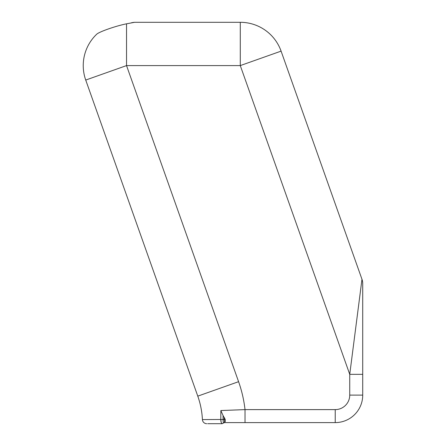 <?xml version="1.0" encoding="UTF-8"?>
<svg xmlns="http://www.w3.org/2000/svg" width="446" height="446" viewBox="0 0 446 446"><rect width="100%" height="100%" fill="white"/><g stroke="black" fill="none" stroke-linecap="round" stroke-linejoin="round"><path stroke-width="0.67" d="M225.269 420.65L225.269 419.803L225.174 421.632L224.706 422.1M225.269 421.503L225.224 419.402L223.078 415.583L223.072 419.452L224.132 419.435L224.137 417.361L224.6 418.047M221.077 423.7L222.264 423.7C221.35 423.455 220.865 422.05 220.798 419.474L202.417 419.586A82.471 82.471 0 0 0 197.779 396.143A82.471 82.471 0 0 1 202.417 419.586L220.798 419.474L220.848 410.549L245.021 409.612L245.021 422.602L224.204 422.602M362.721 395.111L362.721 319.236L362.721 395.111A27.49 27.49 0 0 1 335.23 422.602A27.49 27.49 0 0 0 362.721 395.111A27.49 27.49 0 0 1 335.23 422.602A27.49 27.49 0 0 0 362.721 395.111L349.736 395.111L349.736 374.345L361.974 279.302L281.091 51.128L361.974 279.302A12.99 12.99 0 0 1 362.721 283.645L362.721 374.345L349.736 374.345L240.282 65.59L126.536 65.59L85.727 80.057L197.779 396.143L85.727 80.057A43.29 43.29 0 0 1 96.537 34.375C95.622 35.273 95.622 35.273 96.537 34.375C95.622 35.273 95.622 35.273 96.537 34.375A43.29 43.29 0 0 0 85.727 80.057M222.208 423.7L207.691 423.7M208.037 423.7L209.921 423.7M210.512 423.7L212.575 423.7M214.175 423.7L219.984 423.7M96.537 34.375C98.756 31.9 115.726 25.957 126.536 23.816L126.536 65.59L238.582 381.681A125.766 125.766 0 0 1 245.021 409.612L335.23 409.612L335.23 422.602L245.021 422.602M225.269 410.353L220.848 410.549L223.078 415.583M134.581 22.3C136.013 22.3 136.013 22.3 134.581 22.3C136.013 22.3 136.013 22.3 134.581 22.3L240.282 22.3L134.581 22.3L126.536 23.816M281.091 51.128L240.282 65.59L240.282 22.3A43.29 43.29 0 0 1 281.091 51.128A43.29 43.29 0 0 0 240.282 22.3M134.062 22.322L131.564 22.735M206.743 423.7A4.332 4.332 0 0 1 202.417 419.586M220.803 419.641L221.216 422.485M221.707 423.399L222.264 423.7L224.628 422.172L224.132 419.435L225.224 419.402M225.174 421.632L224.628 422.172M223.072 419.48L220.798 419.474L223.072 419.48C223.111 421.665 223.346 422.853 223.769 423.037M335.23 409.612A14.501 14.501 0 0 0 349.736 395.111M197.779 396.143L238.582 381.681"/></g></svg>
